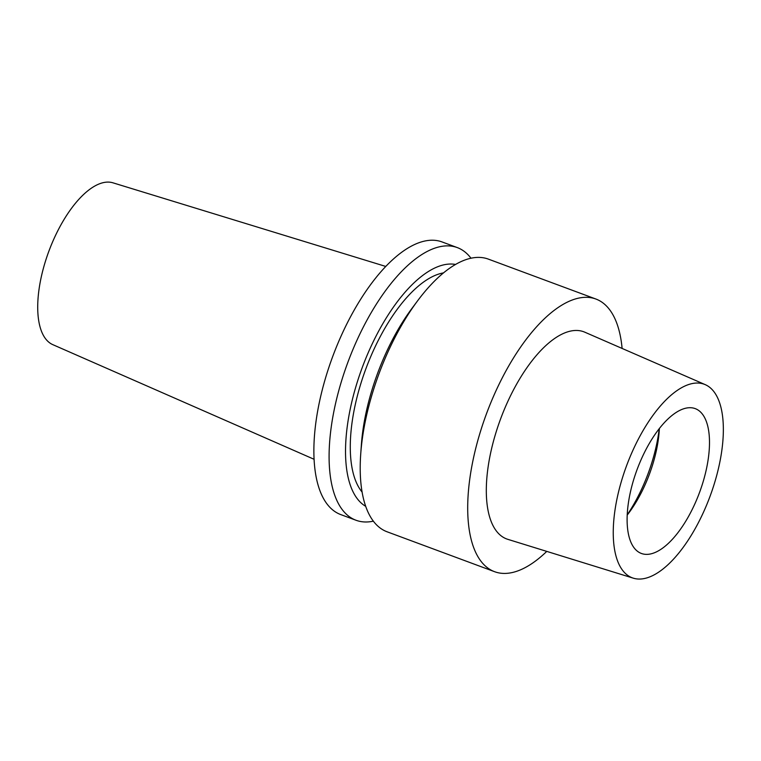 <?xml version="1.0" encoding="UTF-8"?>
<svg xmlns="http://www.w3.org/2000/svg" width="761" height="761" viewBox="0 0 761 761"><rect width="100%" height="100%" fill="white"/><g stroke="black" fill="none" stroke-linecap="round" stroke-linejoin="round"><path stroke-width="1.14" d="M622.879 476.462A103.258 44.452 -69.6 0 1 705.219 384.638A103.258 44.452 -69.6 0 1 713.723 485.623A103.258 44.452 -69.6 0 1 633.371 578.189A103.258 44.452 -69.6 0 1 622.879 476.462M705.219 384.638L584.752 332.167A110.535 47.582 110.4 0 0 496.619 430.46A110.535 47.582 110.4 0 0 507.853 539.349L633.371 578.189M702.289 484.472A77.261 33.265 110.4 0 0 695.193 408.609A77.261 33.265 110.4 0 0 634.313 477.613A77.261 33.265 110.4 0 0 641.418 553.475A77.261 33.265 110.4 0 0 702.289 484.472M659.359 428.491A77.261 33.265 -69.6 0 1 659.197 431.23A77.261 33.265 -69.6 0 1 652.272 465.903A77.261 33.265 -69.6 0 1 628.9 512.857A77.261 33.265 -69.6 0 1 627.235 515.035M627.245 514.807A93.165 40.114 110.4 0 0 651.502 463.725A93.165 40.114 110.4 0 0 659.216 428.671M385.713 266.426L112.923 182.811A86.354 37.175 110.4 0 0 45.765 260.233A86.354 37.175 110.4 0 0 52.842 344.666L314.122 459.302M457.247 247.572L442.017 241.922A145.437 62.611 110.4 0 0 327.439 371.806A145.437 62.611 110.4 0 0 340.804 514.607L356.024 520.258A145.437 62.611 -69.6 0 1 342.659 377.456A145.437 62.611 -69.6 0 1 457.247 247.572A145.437 62.611 -69.6 0 1 470.983 258.207M373.375 521.161A145.437 62.611 -69.6 0 1 356.024 520.258M365.727 506.341A129.37 55.696 -69.6 0 1 357.584 381.09A129.37 55.696 -69.6 0 1 455.516 264.447M443.492 272.895A120.438 51.853 110.4 0 0 361.504 381.48A120.438 51.853 110.4 0 0 362.122 492.091M595.853 299.016L488.334 259.111A145.437 62.611 110.4 0 0 417.741 300.624L412.101 308.195A129.37 55.696 110.4 0 0 372.966 386.797A129.37 55.696 110.4 0 0 361.37 444.862L360.704 454.279A145.437 62.611 110.4 0 0 387.111 531.796L494.631 571.711A145.437 62.611 -69.6 0 1 481.266 428.909A145.437 62.611 -69.6 0 1 595.853 299.016A145.437 62.611 -69.6 0 1 622.108 348.433M417.741 300.624A145.437 62.611 110.4 0 0 373.746 388.995A145.437 62.611 110.4 0 0 360.704 454.279M546.769 551.392A145.437 62.611 -69.6 0 1 494.631 571.711"/></g></svg>
